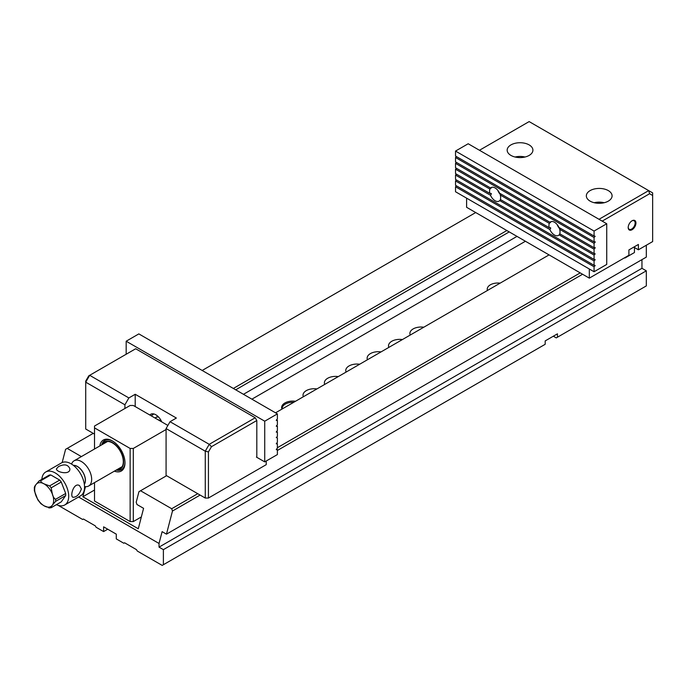 <?xml version="1.0" encoding="UTF-8"?>
<svg xmlns="http://www.w3.org/2000/svg" width="687" height="687" viewBox="0 0 687 687"><rect width="100%" height="100%" fill="white"/><g stroke="black" fill="none" stroke-linecap="round" stroke-linejoin="round"><path stroke-width="1.03" d="M107.73 529.213L103.617 531.583L103.617 526.835L116.283 534.143L116.283 538.9L123.806 543.245L124.596 542.782L136.473 549.643L137.263 551.017L162.201 565.41L163.386 564.723L163.386 549.643L646.312 270.824L641.959 268.308L641.959 259.626M553.336 336.209L556.264 337.901L557.449 337.214L557.449 333.83L545.177 340.915L545.177 344.299L163.386 564.723M200.123 495.069L172.471 511.034L166.46 534.151L646.312 257.11L646.312 245.225M582.585 274.25L277.393 450.457M58.146 505.331L82.638 519.475L83.428 519.02L95.304 525.873L96.094 527.247L103.617 531.583M62.156 462.557L65.591 449.324L67.197 448.396L81.384 456.589M549.059 254.894L275.53 412.818M166.597 475.713L140.552 490.75L171.698 508.732L197.744 493.695M277.393 447.709L580.214 272.885M233.331 388.456L506.86 230.531M475.705 212.549L202.184 370.465M93.243 433.36L67.197 448.396M557.449 337.214L646.312 285.912L646.312 270.824M166.46 534.151L162.106 531.644L159.032 543.469L159.032 547.127L163.386 549.643M159.032 543.469L78.55 497.002M172.471 511.034L171.698 508.732M140.552 490.75L138.946 491.677L136.206 502.214L136.971 504.516L143.583 508.328L138.276 528.767L82.852 496.77L85.48 486.671M243.464 394.304L516.993 236.388M509.239 231.905L235.71 389.821M281.962 409.1A11.198 6.466 180 0 1 295.539 401.268M303.345 396.76A11.198 6.466 180 0 1 316.913 388.928M324.719 384.419A11.198 6.466 180 0 1 338.287 376.579M346.093 372.079A11.198 6.466 180 0 1 359.662 364.239M367.468 359.739A11.198 6.466 180 0 1 381.036 351.899M388.842 347.399A11.198 6.466 180 0 1 402.419 339.558M410.216 335.058A11.198 6.466 180 0 1 423.793 327.218M487.478 290.446A10.64 6.14 180 0 1 487.238 289.158A10.64 6.14 180 0 1 500.119 283.156M525.426 241.249L251.897 399.173M94.514 490.037L82.852 496.77M641.959 268.308L159.032 547.127M282.228 408.945A10.64 6.14 180 0 1 282.194 408.422A10.64 6.14 180 0 1 293.735 402.307M37.837 499.896L34.393 490.87L34.35 487.195M34.702 487.238C34.341 486.937 34.754 486.078 35.93 484.644L39.15 480.909L49.241 475.086A14.831 8.562 -120 0 1 50.795 474.949L40.705 480.771C40.937 482.025 42.087 483.073 44.157 483.914L49.601 485.907L59.692 480.084A14.831 8.562 -120 0 1 61.246 482.016L51.156 487.847L52.392 494.151C52.959 496.589 54.033 498.315 55.604 499.312L65.694 493.481A14.831 8.562 -120 0 1 65.694 495.559L55.604 501.381L52.392 505.117C51.199 506.551 50.786 507.418 51.156 507.71L48.88 507.959L49.601 507.848L44.157 505.855L40.894 503.708M51.156 507.71L61.246 501.879L65.694 495.559M155.056 418.04A11.198 6.466 60 0 1 155.734 417.541A11.198 6.466 60 0 1 158.637 417.086M84.338 484.326A11.327 6.535 -120 0 0 83.075 472.416A11.327 6.535 -120 0 0 73.389 465.365M84.312 484.155A11.198 6.466 -120 0 0 83.007 472.45A11.198 6.466 -120 0 0 73.526 465.477M71.56 464.086L71.757 463.605A14.556 8.407 60 0 1 74.093 460.797A14.556 8.407 60 0 1 81.367 461.518A14.556 8.407 60 0 1 90.882 474.339A14.556 8.407 60 0 1 88.649 486.01A14.556 8.407 60 0 1 85.042 486.619L84.527 486.551M50.795 474.949L59.692 480.084M61.246 482.016L65.694 493.481M56.446 504.653A19.03 10.992 -120 0 0 64.758 504.971A19.03 10.992 -120 0 0 64.758 482.987A19.03 10.992 -120 0 0 45.728 472.003A19.03 10.992 -120 0 0 41.838 479.354M64.758 504.971L80.594 495.825A19.03 10.992 -120 0 0 80.594 473.85A19.03 10.992 -120 0 0 61.564 462.858L45.728 472.003M81.367 488.938L79.555 485.623C73.973 481.931 69.748 495.928 72.839 497.259C76.515 497.362 79.357 494.588 81.367 488.938M58.412 466.628L56.446 468.86C56.042 472.184 70.28 475.559 69.876 468.86C68.133 464.489 64.312 463.742 58.412 466.628M116.893 469.702A15.672 9.051 -120 0 0 120.362 450.887A15.672 9.051 -120 0 0 102.337 444.489M102.964 444.128A15.251 8.811 60 0 1 108.675 441.561A15.251 8.811 60 0 1 120.148 451.007A15.251 8.811 60 0 1 122.604 465.674A15.251 8.811 60 0 1 117.52 469.341M101.848 444.772A16.797 9.695 60 0 1 104.819 440.47M121.616 469.556A16.797 9.695 60 0 1 116.404 469.985M94.514 482.618L94.514 501.012L130.135 521.579L130.135 448.448L94.514 427.872L94.514 449.006M130.135 448.448L133.304 448.448L133.304 521.579L141.35 516.933M166.082 429.521L133.304 448.448M94.514 427.872L94.514 426.043L130.135 405.476L133.304 405.476L167.886 425.442M99.83 445.94A17.914 10.339 60 0 1 112.325 440.899L112.325 440.899A17.914 10.339 60 0 1 124.991 462.84A17.914 10.339 60 0 1 114.377 471.145M133.304 521.579L130.135 521.579M112.728 441.14A16.797 9.695 -120 0 0 104.716 440.53A16.797 9.695 -120 0 0 101.65 444.884M116.206 470.097A16.797 9.695 -120 0 0 121.513 469.616A16.797 9.695 -120 0 0 124.982 462.377M166.082 428.559L166.082 475.413L205.267 498.041L205.267 451.187L166.082 428.559L170.041 421.706L209.226 444.326L255.22 417.773L135.683 348.756L89.679 375.308L128.873 397.936L124.914 404.789L85.72 382.17L85.72 429.023L94.514 434.09M89.679 375.308L85.72 382.17L85.72 381.096L88.752 375.849L89.679 375.308M124.914 408.499L124.914 404.789M170.041 421.706L176.37 418.048L135.202 394.278L128.873 397.936M255.22 417.773L256.809 420.513L211.467 446.696L208.436 451.943L208.436 498.041L266.23 464.67L266.23 461.011M208.436 498.041L205.267 498.041M256.809 420.513L256.809 457.31M208.436 451.943L205.267 451.187L209.226 444.326L211.467 446.696M135.202 406.575L135.202 394.278M161.737 421.895A10.073 5.814 -120 0 0 150.754 414.261A10.073 5.814 -120 0 0 149.835 415.025M152.591 413.789A10.073 5.814 -120 0 0 151.87 416.193M157.375 416.597L157.375 415.875M276.492 431.513L277.393 432.037L277.393 436.425L276.286 437.576L277.393 437.885L276.492 437.361M276.492 425.665L277.393 426.18L277.393 430.569L276.286 432.157L277.393 432.037M276.492 449.066L277.393 449.59L277.393 454.571L264.727 461.879L256.414 457.087M276.492 443.218L277.393 443.733L277.393 448.122L276.286 449.71L277.393 449.59M277.393 443.733L276.286 443.862L277.393 442.273L277.393 437.885M276.492 419.809L277.393 420.332L277.393 424.721L276.286 426.309L277.393 426.18M126.176 354.243L126.176 341.216L264.727 421.2L264.727 461.879M277.393 420.332L276.286 420.453L277.393 418.872L277.393 413.892L138.843 333.899L126.176 341.216M277.393 413.892L264.727 421.2M489.874 193.433A7.84 4.526 60 0 1 489.565 191.158A7.84 4.526 60 0 1 489.925 189.08L455.524 169.217L455.524 173.605L489.874 193.433L491.153 193.416A7.84 4.526 60 0 0 491.342 193.949L490.432 193.425M489.925 189.08L490.965 187.886M456.426 168.272L455.524 169.217M491.231 188.04A7.84 4.526 60 0 1 491.428 187.723L490.612 188.015A7.84 4.526 60 0 1 491.188 187.568A7.84 4.526 60 0 1 499.595 193.202L549.986 222.296L550.802 222.004A7.84 4.526 60 0 0 550.605 222.322L550.339 222.167M500.832 199.762L499.707 200.578A7.84 4.526 60 0 1 499.02 201.145A7.84 4.526 60 0 1 490.501 195.263L455.524 175.065L456.426 174.129M490.501 195.263L491.342 193.949M499.707 200.578L549.875 229.544L550.716 228.23L549.806 227.706M550.716 228.23A7.84 4.526 60 0 1 550.536 227.698L549.248 227.715L500.342 199.479A7.84 4.526 60 0 0 500.282 195.056L549.308 223.361A7.84 4.526 -120 0 0 549.248 227.715M501.029 194.026L500.282 195.056M549.308 223.361L550.605 222.322M594.066 266.754L594.066 271.743L455.524 191.75L455.524 186.77L594.066 266.754L595.174 265.603L594.066 265.294L594.066 260.905L595.174 259.746L594.066 259.446L594.066 255.057L595.174 253.898L594.066 253.589L594.066 249.201L595.174 247.621L594.066 247.741L558.969 227.483A7.84 4.526 -120 0 0 550.562 221.849A7.84 4.526 -120 0 0 549.986 222.296M595.174 253.898L594.547 253.537M594.066 253.589L559.716 233.76A7.84 4.526 -120 0 0 560.025 231.837A7.84 4.526 -120 0 0 559.656 229.338L594.066 249.201M594.066 265.294L455.524 185.31L455.524 180.921L594.066 260.905M594.066 259.446L455.524 179.453L455.524 175.065M594.066 255.057L559.081 234.86A7.84 4.526 -120 0 1 558.402 235.426A7.84 4.526 -120 0 1 549.875 229.544M490.612 188.015L455.524 167.757L455.524 163.369L594.066 243.353L594.066 247.741M594.066 241.893L455.524 161.9L455.524 157.512L594.066 237.504L594.066 241.893L595.174 241.772L594.547 241.841M606.733 223.747L468.191 143.755L455.524 151.071L594.066 231.055L606.733 223.747L606.733 264.426L594.066 271.743M594.066 231.055L594.066 236.045L455.524 156.052L455.524 151.071M594.066 237.504L595.174 236.345L594.066 236.045M594.066 243.353L595.174 242.193M456.426 185.825L455.524 186.77M456.426 179.977L455.524 180.921M456.426 162.424L455.524 163.369M456.426 156.576L455.524 157.512M595.174 236.345L594.547 235.985M595.174 248.05L594.547 247.689M560.403 228.307L559.656 229.338M560.214 234.044L559.081 234.86M595.174 259.746L594.547 259.385M595.174 265.603L594.547 265.242M557.14 224.555A7.84 4.526 -120 0 0 559.905 229.003M500.531 194.722A7.84 4.526 60 0 1 497.766 190.273M466.602 198.148L466.602 207.294L589.317 278.141L628.897 255.281L628.897 249.939L638.403 244.452L638.403 249.802L634.444 247.518M638.403 249.802L652.65 241.575L652.65 195.477L649.619 193.725L602.181 221.12M590.107 190.608A12.873 7.437 0 0 0 586.337 195.864A12.873 7.437 0 0 0 599.21 203.3A12.873 7.437 0 0 0 612.083 195.864A12.873 7.437 0 0 0 604.139 188.994A12.873 7.437 0 0 0 590.107 190.608M529.145 155.417A12.873 7.437 180 0 1 515.113 157.022A12.873 7.437 180 0 1 507.169 150.152A12.873 7.437 180 0 1 520.042 142.724A12.873 7.437 180 0 1 532.914 150.152A12.873 7.437 180 0 1 529.145 155.417M599.012 219.29L648.691 190.608L529.145 121.59L479.466 150.273M589.317 278.141L589.317 268.995M632.066 220.785A5.479 3.16 -60 0 1 635.939 223.017A5.479 3.16 -60 0 1 632.066 229.724A5.479 3.16 -60 0 1 628.193 227.491A5.479 3.16 -60 0 1 632.066 220.785L631.671 221.008M649.619 193.725L648.691 190.608L652.65 192.892L652.65 195.477M515.07 157.014A12.873 7.437 180 0 1 525.014 157.014M604.191 202.717A12.873 7.437 0 0 0 594.238 202.717M628.201 227.251A4.912 2.842 120 0 0 629.215 229.286A4.912 2.842 120 0 0 634.127 226.444A4.912 2.842 120 0 0 634.127 220.767A4.912 2.842 120 0 0 631.86 220.905M624.938 258.029L634.444 252.541L634.444 246.736M35.93 495.619A13.439 7.755 -120 0 0 44.157 505.855A13.439 7.755 -120 0 0 52.392 505.117A13.439 7.755 -120 0 0 52.392 494.151A13.439 7.755 -120 0 0 44.157 483.914A13.439 7.755 -120 0 0 35.93 484.644A13.439 7.755 -120 0 0 35.93 495.619M39.15 480.909A14.831 8.562 60 0 1 40.705 480.771M49.601 485.907A14.831 8.562 60 0 1 51.156 487.847M55.604 499.312A14.831 8.562 60 0 1 55.604 501.381M161.685 421.775A9.24 5.333 -120 0 0 159.942 420.496A9.24 5.333 -120 0 0 157.933 419.697M153.965 413.978L152.067 415.077M37.794 499.827L40.911 503.734M155.734 417.541L157.864 416.313M88.649 486.01L122.08 466.705M74.093 460.797L107.533 441.492"/></g></svg>
